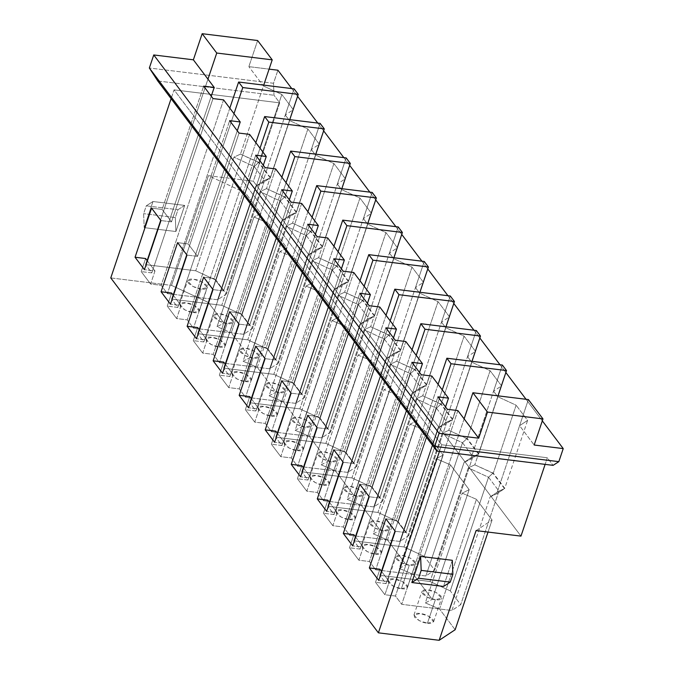 <?xml version="1.0" encoding="UTF-8"?>
<svg xmlns="http://www.w3.org/2000/svg" width="674" height="674" viewBox="0 0 674 674"><rect width="100%" height="100%" fill="white"/><g stroke="black" fill="none" stroke-linecap="round" stroke-linejoin="round"><path stroke-width="0.51" stroke-dasharray="3.37 2.53" d="M231.266 332.83L268.185 223.128L286.93 247.981L250.012 357.692L231.266 332.83L250.012 357.692L243.087 361.222L257.299 367.355L294.218 257.653L312.963 282.507L276.045 392.209L257.299 367.355L276.045 392.209L269.12 395.748L283.333 401.881L320.251 292.171L338.997 317.033L302.078 426.735L283.333 401.881L302.078 426.735L295.153 430.273L309.366 436.407L346.284 326.696L365.03 351.558L328.112 461.26L309.366 436.407L328.112 461.26L321.186 464.799L335.399 470.924L372.318 361.222L391.063 386.084L354.145 495.786L335.399 470.924L354.145 495.786L347.22 499.316L361.433 505.449L398.351 395.748L417.096 420.601L380.178 530.312L361.433 505.449L380.178 530.312L373.253 533.842L387.466 539.975L424.384 430.273L443.13 455.127L406.211 564.837L387.466 539.975L406.211 564.837L399.286 568.367L413.499 574.501L450.417 464.799L469.163 489.653L432.245 599.355L413.499 574.501L432.245 599.355L425.319 602.893L439.532 609.026L476.451 499.316L492.071 520.033L488.027 532.064L492.071 520.033L476.451 499.316L462.238 493.183L469.163 489.653L450.417 464.799L436.204 458.665L443.13 455.127L424.384 430.273L410.171 424.14L417.096 420.601L398.351 395.748L384.138 389.614L391.063 386.084L372.318 361.222L358.105 355.088L365.03 351.558L346.284 326.696L332.071 320.563L338.997 317.033L320.251 292.171L306.038 286.046L312.963 282.507L294.218 257.653L280.005 251.52L286.93 247.981L268.185 223.128L253.972 216.994L260.897 213.456L245.277 192.747L208.443 175.687L253.348 181.213L279.727 102.852L273.998 95.253L273.509 83.273L277.907 70.214L273.509 83.273L149.35 68.007L273.509 83.273L273.998 95.253L279.727 102.852L174.06 89.853L171.103 98.648L174.06 89.853L441.681 444.764L174.06 89.853L279.727 102.852L253.348 181.213L520.977 536.116L253.348 181.213L208.443 175.687L171.525 285.388L208.359 302.449L223.979 323.166L217.053 326.696L231.266 332.83L217.053 326.696L253.972 216.994L268.185 223.128L231.266 332.83M455.152 629.735L439.532 609.026L455.152 629.735M439.456 451.378L441.681 444.764L547.347 457.756L545.123 464.378L547.347 457.756L553.076 465.355L547.347 457.756L441.681 444.764L439.456 451.378M405.815 532.57L396.447 520.143L437.931 396.86L396.447 520.143L385.882 518.845L396.447 520.143L405.815 532.57L447.309 409.287L405.815 532.57L395.25 531.272L405.815 532.57M381.686 571.586L389.294 581.679L384.896 594.738L375.519 582.311L379.917 569.252L375.519 582.311L386.092 583.608L379.841 575.326L442.254 389.867L379.841 575.326L430.029 581.494L468.27 467.874L474.799 464.824L493.284 473.131L504.742 488.321L527.599 420.408L519.595 425.69L528.382 399.572L519.595 425.69L534.17 445.025L519.595 425.69L527.599 420.408L516.141 405.217L527.599 420.408L504.742 488.321L496.662 493.831L519.595 425.69L496.662 493.831L490.141 496.873L451.9 610.492L401.712 604.325L395.461 596.035L384.896 594.738L389.294 581.679L378.721 580.381L389.294 581.679L381.686 571.586M110.772 277.924L171.525 285.388L110.772 277.924M401.418 588.68C406.001 589.489 407.863 588.259 407.02 584.981C402.589 581.266 398.292 579.269 394.13 579.008C389.555 578.199 387.685 579.429 388.527 582.707C392.959 586.422 397.256 588.41 401.418 588.68L393.161 586.144L387.912 580.525L394.13 579.008L402.386 581.544L407.635 587.164L401.418 588.68L409.329 565.166L415.546 563.649L410.298 558.038L402.041 555.502L395.823 557.019L401.072 562.63L409.329 565.166L401.418 588.68M349.351 519.629C353.934 520.438 355.796 519.207 354.954 515.93C350.522 512.215 346.225 510.226 342.063 509.965C337.489 509.148 335.618 510.378 336.461 513.655C340.892 517.379 345.189 519.368 349.351 519.629L341.095 517.093L335.846 511.473L342.063 509.965L350.32 512.493L355.569 518.112L349.351 519.629L357.262 496.123L363.48 494.606L358.231 488.987L349.974 486.451L343.757 487.968L349.006 493.587L357.262 496.123L349.351 519.629M297.285 450.577C301.868 451.395 303.73 450.156 302.887 446.887C298.456 443.163 294.159 441.175 289.997 440.914C285.422 440.105 283.552 441.335 284.394 444.613C288.826 448.328 293.123 450.316 297.285 450.577L289.028 448.041L283.779 442.43L289.997 440.914L298.253 443.45L303.502 449.061L297.285 450.577L305.196 427.072L311.413 425.555L306.164 419.936L297.908 417.408L291.69 418.916L296.939 424.536L305.196 427.072L297.285 450.577M245.218 381.535C249.801 382.343 251.663 381.113 250.821 377.836C246.389 374.121 242.092 372.124 237.93 371.863C233.356 371.054 231.485 372.284 232.328 375.561C236.759 379.277 241.056 381.265 245.218 381.535L236.962 378.999L231.713 373.379L237.93 371.863L246.187 374.399L251.436 380.018L245.218 381.535L253.129 358.02L259.347 356.512L254.098 350.893L245.842 348.357L239.624 349.873L244.873 355.493L253.129 358.02L245.218 381.535M193.152 312.483C197.726 313.292 199.597 312.062 198.754 308.785C194.323 305.069 190.026 303.081 185.864 302.82C181.281 302.003 179.419 303.233 180.261 306.51C184.693 310.234 188.99 312.222 193.152 312.483L184.895 309.947L179.646 304.328L185.864 302.82L194.12 305.347L199.369 310.967L193.152 312.483L201.063 288.978L207.28 287.461L202.032 281.842L193.775 279.306L187.557 280.822L192.806 286.442L201.063 288.978L193.152 312.483M219.185 347.009C223.768 347.818 225.63 346.588 224.787 343.31C220.356 339.595 216.059 337.607 211.897 337.337C207.314 336.528 205.452 337.758 206.295 341.036C210.726 344.751 215.023 346.748 219.185 347.009L210.928 344.473L205.68 338.853L211.897 337.337L220.154 339.873L225.402 345.492L219.185 347.009L227.096 323.503L233.314 321.987L228.065 316.367L219.808 313.831L213.591 315.348L218.839 320.967L227.096 323.503L219.185 347.009M271.251 416.052C275.834 416.869 277.696 415.639 276.854 412.362C272.422 408.638 268.126 406.649 263.964 406.388C259.389 405.579 257.519 406.81 258.361 410.087C262.793 413.802 267.089 415.791 271.251 416.052L262.995 413.524L257.746 407.905L263.964 406.388L272.22 408.924L277.469 414.544L271.251 416.052L279.162 392.546L285.38 391.03L280.131 385.418L271.875 382.883L265.657 384.399L270.906 390.01L279.162 392.546L271.251 416.052M323.318 485.103C327.901 485.92 329.763 484.682 328.92 481.404C324.489 477.689 320.192 475.701 316.03 475.44C311.455 474.622 309.585 475.861 310.428 479.13C314.859 482.854 319.156 484.842 323.318 485.103L315.061 482.567L309.813 476.956L316.03 475.44L324.287 477.976L329.535 483.587L323.318 485.103L331.229 461.597L337.447 460.081L332.198 454.461L323.941 451.925L317.724 453.442L322.972 459.061L331.229 461.597L323.318 485.103M375.384 554.154C379.968 554.963 381.829 553.733 380.987 550.456C376.555 546.74 372.259 544.752 368.097 544.482C363.522 543.674 361.652 544.904 362.494 548.181C366.926 551.896 371.222 553.893 375.384 554.154L367.128 551.618L361.879 545.999L368.097 544.482L376.353 547.018L381.602 552.638L375.384 554.154L383.295 530.64L389.513 529.132L384.264 523.513L376.008 520.977L369.79 522.493L375.039 528.113L383.295 530.64L375.384 554.154M427.451 623.197C432.034 624.014 433.896 622.784 433.053 619.507C428.622 615.783 424.325 613.795 420.163 613.534C415.588 612.725 413.718 613.955 414.561 617.232C418.992 620.948 423.289 622.936 427.451 623.197L419.194 620.67L413.946 615.05L420.163 613.534L428.42 616.07L433.668 621.689L427.451 623.197L435.362 599.692L441.58 598.175L436.331 592.556L428.074 590.028L421.857 591.545L427.105 597.156L435.362 599.692L427.451 623.197M498.019 395.84L497.724 396.691L493.562 391.164L502.349 365.047L493.562 391.164L497.724 396.691L516.141 405.217L493.284 473.131L516.141 405.217L497.724 396.691L474.799 464.824L498.019 395.84M379.782 498.052L370.414 485.617L411.898 362.334L370.414 485.617L359.84 484.32L370.414 485.617L379.782 498.052L421.275 374.761L379.782 498.052L369.217 496.746L379.782 498.052M355.645 537.068L363.261 547.153L358.863 560.212L349.486 547.785L353.884 534.726L349.486 547.785L360.059 549.083L353.808 540.801L416.22 355.35L353.808 540.801L403.996 546.968L442.237 433.348L448.766 430.307L467.251 438.606L478.709 453.796L501.566 385.89L493.562 391.164L501.566 385.89L490.108 370.7L501.566 385.89L478.709 453.796L470.629 459.306L493.562 391.164L470.629 459.306L464.108 462.347L425.867 575.975L375.679 569.8L369.428 561.518L358.863 560.212L363.261 547.153L352.687 545.856L363.261 547.153L355.645 537.068M471.985 361.315L471.69 362.165L467.529 356.647L476.316 330.521L467.529 356.647L471.69 362.165L490.108 370.7L467.251 438.606L490.108 370.7L471.69 362.165L448.766 430.307L471.985 361.315M353.749 463.527L344.38 451.1L385.865 327.808L344.38 451.1L333.807 449.794L344.38 451.1L353.749 463.527L395.242 340.235L353.749 463.527L343.184 462.229L353.749 463.527M329.611 502.543L337.219 512.628L332.83 525.695L323.453 513.259L327.85 500.201L323.453 513.259L334.026 514.565L327.775 506.275L390.187 320.824L327.775 506.275L377.962 512.451L416.203 398.823L422.733 395.781L441.217 404.088L452.675 419.279L475.532 351.365L467.529 356.647L475.532 351.365L464.074 336.174L475.532 351.365L452.675 419.279L444.596 424.78L467.529 356.647L444.596 424.78L438.075 427.822L399.834 541.449L349.646 535.274L343.395 526.992L332.83 525.695L337.219 512.628L326.654 511.33L337.219 512.628L329.611 502.543M445.944 326.789L445.657 327.64L441.495 322.121L450.283 295.996L441.495 322.121L445.657 327.64L464.074 336.174L441.217 404.088L464.074 336.174L445.657 327.64L422.733 395.781L445.944 326.789M327.716 429.001L318.347 416.574L359.832 293.283L318.347 416.574L307.774 415.277L318.347 416.574L327.716 429.001L369.209 305.71L327.716 429.001L317.151 427.704L327.716 429.001M303.578 468.017L311.186 478.11L306.796 491.169L297.419 478.742L301.817 465.675L297.419 478.742L307.993 480.04L301.741 471.749L364.154 286.298L301.741 471.749L351.929 477.925L390.17 364.297L396.7 361.256L415.184 369.563L426.642 384.753L449.499 316.839L441.495 322.121L449.499 316.839L438.041 301.649L449.499 316.839L426.642 384.753L418.562 390.254L441.495 322.121L418.562 390.254L412.041 393.304L373.8 506.924L323.613 500.748L317.361 492.467L306.796 491.169L311.186 478.11L300.621 476.804L311.186 478.11L303.578 468.017M419.91 292.263L419.624 293.123L415.462 287.596L424.249 261.478L415.462 287.596L419.624 293.123L438.041 301.649L415.184 369.563L438.041 301.649L419.624 293.123L396.7 361.256L419.91 292.263M301.682 394.475L292.314 382.048L333.798 258.757L292.314 382.048L281.74 380.751L292.314 382.048L301.682 394.475L343.176 271.192L301.682 394.475L291.117 393.178L301.682 394.475M277.545 433.492L285.153 443.585L280.763 456.643L271.386 444.217L275.784 431.158L271.386 444.217L281.959 445.514L275.708 437.224L338.121 251.773L275.708 437.224L325.896 443.399L364.137 329.78L370.666 326.73L389.151 335.037L400.609 350.227L423.466 282.313L415.462 287.596L423.466 282.313L412.008 267.123L423.466 282.313L400.609 350.227L392.529 355.729L415.462 287.596L392.529 355.729L386.008 358.779L347.767 472.398L297.579 466.231L291.328 457.941L280.763 456.643L285.153 443.585L274.588 442.287L285.153 443.585L277.545 433.492M393.877 257.738L393.591 258.597L389.429 253.07L398.216 226.953L389.429 253.07L393.591 258.597L412.008 267.123L389.151 335.037L412.008 267.123L393.591 258.597L370.666 326.73L393.877 257.738M275.649 359.95L266.281 347.523L307.765 224.24L266.281 347.523L255.707 346.225L266.281 347.523L275.649 359.95L317.142 236.667L275.649 359.95L265.084 358.652L275.649 359.95M251.512 398.966L259.119 409.059L254.73 422.118L245.353 409.691L249.751 396.632L245.353 409.691L255.918 410.988L249.675 402.707L312.087 217.247L249.675 402.707L299.863 408.874L338.104 295.254L344.633 292.204L363.118 300.511L374.576 315.702L397.433 247.788L389.429 253.07L397.433 247.788L385.975 232.597L397.433 247.788L374.576 315.702L366.496 321.212L389.429 253.07L366.496 321.212L359.975 324.253L321.734 437.873L271.538 431.705L265.295 423.415L254.73 422.118L259.119 409.059L248.554 407.762L259.119 409.059L251.512 398.966M367.844 223.22L367.557 224.071L363.396 218.544L372.183 192.427L363.396 218.544L367.557 224.071L385.975 232.597L363.118 300.511L385.975 232.597L367.557 224.071L344.633 292.204L367.844 223.22M249.616 325.432L240.247 312.997L281.732 189.714L240.247 312.997L229.674 311.7L240.247 312.997L249.616 325.432L291.109 202.141L249.616 325.432L239.051 324.127L249.616 325.432M225.478 364.449L233.086 374.533L228.697 387.592L219.32 375.165L223.717 362.107L219.32 375.165L229.885 376.463L223.642 368.181L286.054 182.73L223.642 368.181L273.829 374.348L312.07 260.728L318.6 257.687L337.084 265.986L348.542 281.176L371.399 213.27L363.396 218.544L371.399 213.27L359.941 198.072L371.399 213.27L348.542 281.176L340.463 286.686L363.396 218.544L340.463 286.686L333.933 289.727L295.701 403.355L245.504 397.18L239.262 388.898L228.697 387.592L233.086 374.533L222.521 373.236L233.086 374.533L225.478 364.449M341.811 188.695L341.524 189.546L337.362 184.027L346.15 157.901L337.362 184.027L341.524 189.546L359.941 198.072L337.084 265.986L359.941 198.072L341.524 189.546L318.6 257.687L341.811 188.695M223.583 290.907L214.206 278.48L255.699 155.189L214.206 278.48L203.641 277.174L214.206 278.48L223.583 290.907L265.076 167.615L223.583 290.907L213.018 289.609L223.583 290.907M199.445 329.923L207.053 340.008L202.663 353.066L193.286 340.64L197.684 327.581L193.286 340.64L203.851 341.937L197.608 333.655L260.021 148.204L197.608 333.655L247.796 339.831L286.037 226.203L292.558 223.161L311.051 231.468L322.509 246.659L345.366 178.745L337.362 184.027L345.366 178.745L333.908 163.555L345.366 178.745L322.509 246.659L314.429 252.16L337.362 184.027L314.429 252.16L307.9 255.202L269.667 368.83L219.471 362.654L213.228 354.372L202.663 353.066L207.053 340.008L196.488 338.71L207.053 340.008L199.445 329.923M315.777 154.169L315.491 155.02L311.329 149.502L320.116 123.376L311.329 149.502L315.491 155.02L333.908 163.555L311.051 231.468L333.908 163.555L315.491 155.02L292.558 223.161L315.777 154.169M197.549 256.381L188.172 243.954L229.666 120.663L188.172 243.954L177.607 242.648L188.172 243.954L197.549 256.381L239.043 133.09L197.549 256.381L186.984 255.084L197.549 256.381M173.412 295.397L181.02 305.491L176.63 318.549L167.253 306.114L171.651 293.055L167.253 306.114L177.818 307.42L171.575 299.13L233.988 113.679L171.575 299.13L221.763 305.305L260.004 191.677L266.525 188.636L285.018 196.943L296.476 212.133L319.333 144.219L311.329 149.502L319.333 144.219L307.875 129.029L319.333 144.219L296.476 212.133L288.396 217.635L311.329 149.502L288.396 217.635L281.867 220.676L243.634 334.304L193.438 328.128L187.195 319.847L176.63 318.549L181.02 305.491L170.455 304.185L181.02 305.491L173.412 295.397M289.744 119.643L289.458 120.503L285.296 114.976L294.083 88.858L285.296 114.976L289.458 120.503L307.875 129.029L285.018 196.943L307.875 129.029L289.458 120.503L266.525 188.636L289.744 119.643M291.741 88.564L297.596 96.323L291.741 88.564M317.774 123.089L323.63 130.849L317.774 123.089M343.807 157.615L349.663 165.374L343.807 157.615M369.841 192.141L375.696 199.9L369.841 192.141M395.874 226.666L401.729 234.426L395.874 226.666M421.916 261.183L427.763 268.943L421.916 261.183M447.949 295.709L453.796 303.469L447.949 295.709M473.982 330.235L479.829 337.994L473.982 330.235M500.015 364.76L505.862 372.52L500.015 364.76M526.049 399.286L542.309 420.854L526.049 399.286M476.071 530.598L492.071 520.033L476.071 530.598M260.897 213.456L223.979 323.166L208.359 302.449L245.277 192.747L260.897 213.456L253.972 216.994L217.053 326.696L223.979 323.166L260.897 213.456M257.637 40.524L248.849 66.642L269.094 69.127L248.849 66.642L257.637 40.524M171.516 221.856L162.139 209.429L203.632 86.137L162.139 209.429L151.574 208.131L162.139 209.429L171.516 221.856L213.009 98.573L171.516 221.856L160.951 220.558L171.516 221.856M147.379 260.872L154.986 270.965L150.597 284.024L141.22 271.597L145.618 258.53L141.22 271.597L151.785 272.894L145.542 264.604L207.954 79.153L145.542 264.604L195.73 270.779L233.971 157.152L240.492 154.11L258.984 162.417L270.442 177.607L293.291 109.694L285.296 114.976L293.291 109.694L281.842 94.503L293.291 109.694L270.442 177.607L262.363 183.109L285.296 114.976L262.363 183.109L255.834 186.159L217.601 299.778L167.405 293.611L161.162 285.321L150.597 284.024L154.986 270.965L144.421 269.659L154.986 270.965L147.379 260.872M263.711 85.118L263.424 85.977L248.849 66.642L263.424 85.977L281.842 94.503L258.984 162.417L281.842 94.503L263.424 85.977L240.492 154.11L263.711 85.118M211.24 96.23L151.785 272.894L211.24 96.23M223.574 99.87L161.162 285.321L223.574 99.87M229.817 108.152L167.405 293.611L229.817 108.152M215.983 280.157L254.224 166.537L233.971 157.152L195.73 270.779L215.983 280.157L226.397 293.974L217.601 299.778L255.834 186.159L264.638 180.346L226.397 293.974L264.638 180.346L254.224 166.537L215.983 280.157L195.73 270.779L145.542 264.604L151.785 272.894L141.22 271.597L150.597 284.024L161.162 285.321L167.405 293.611L217.601 299.778L226.397 293.974L215.983 280.157M201.063 288.978C196.901 288.716 192.604 286.72 188.172 283.004C187.33 279.727 189.192 278.497 193.775 279.306C197.937 279.575 202.234 281.563 206.665 285.279C207.508 288.556 205.646 289.786 201.063 288.978M240.492 154.11L233.971 157.152L254.224 166.537L258.597 162.493L240.492 154.11M258.597 162.493L254.224 166.537L264.638 180.346L270.223 177.919L258.597 162.493M255.834 186.159L262.363 183.109L270.223 177.919L264.638 180.346L255.834 186.159M157.767 80.964L273.998 95.253L157.767 80.964M175.897 231.527L184.684 205.41L152.99 201.509L144.202 227.627L175.897 231.527L175.333 217.55L177.97 209.715L184.684 205.41L175.897 231.527L144.202 227.627L152.99 201.509L146.266 205.823L143.629 213.658L144.202 227.627L143.629 213.658L146.266 205.823L177.97 209.715L175.333 217.55L143.629 213.658L175.333 217.55L175.897 231.527M184.684 205.41L177.97 209.715L146.266 205.823L152.99 201.509L184.684 205.41M452.313 560.313L443.526 586.439L452.313 560.313M208.359 302.449L171.525 285.388L208.443 175.687L245.277 192.747L208.359 302.449M237.273 130.756L177.818 307.42L237.273 130.756M249.607 134.396L187.195 319.847L249.607 134.396M255.85 142.677L193.438 328.128L255.85 142.677M242.017 314.682L280.258 201.063L260.004 191.677L221.763 305.305L242.017 314.682L252.43 328.491L243.634 334.304L281.867 220.676L290.671 214.871L252.43 328.491L290.671 214.871L280.258 201.063L242.017 314.682L221.763 305.305L171.575 299.13L177.818 307.42L167.253 306.114L176.63 318.549L187.195 319.847L193.438 328.128L243.634 334.304L252.43 328.491L242.017 314.682M227.096 323.503C222.934 323.234 218.637 321.245 214.206 317.53C213.363 314.252 215.233 313.022 219.808 313.831C223.97 314.092 228.267 316.089 232.698 319.805C233.541 323.082 231.679 324.312 227.096 323.503M266.525 188.636L260.004 191.677L280.258 201.063L284.63 197.019L266.525 188.636M284.63 197.019L280.258 201.063L290.671 214.871L296.257 212.445L284.63 197.019M281.867 220.676L288.396 217.635L296.257 212.445L290.671 214.871L281.867 220.676M263.307 165.282L203.851 341.937L263.307 165.282M275.641 168.913L213.228 354.372L275.641 168.913M281.884 177.203L219.471 362.654L281.884 177.203M268.05 349.208L306.291 235.588L286.037 226.203L247.796 339.831L268.05 349.208L278.463 363.016L269.667 368.83L307.9 255.202L316.704 249.397L278.463 363.016L316.704 249.397L306.291 235.588L268.05 349.208L247.796 339.831L197.608 333.655L203.851 341.937L193.286 340.64L202.663 353.066L213.228 354.372L219.471 362.654L269.667 368.83L278.463 363.016L268.05 349.208M253.129 358.02C248.967 357.759 244.67 355.771 240.239 352.055C239.396 348.778 241.267 347.548 245.842 348.357C250.003 348.618 254.3 350.606 258.732 354.33C259.574 357.608 257.712 358.838 253.129 358.02M292.558 223.161L286.037 226.203L306.291 235.588L310.663 231.544L292.558 223.161M310.663 231.544L306.291 235.588L316.704 249.397L322.298 246.97L310.663 231.544M307.9 255.202L314.429 252.16L322.298 246.97L316.704 249.397L307.9 255.202M289.34 199.799L229.885 376.463L289.34 199.799M301.674 203.438L239.262 388.898L301.674 203.438M307.917 211.729L245.504 397.18L307.917 211.729M294.083 383.733L332.324 270.114L312.07 260.728L273.829 374.348L294.083 383.733L304.505 397.542L295.701 403.355L333.933 289.727L342.737 283.923L304.505 397.542L342.737 283.923L332.324 270.114L294.083 383.733L273.829 374.348L223.642 368.181L229.885 376.463L219.32 375.165L228.697 387.592L239.262 388.898L245.504 397.18L295.701 403.355L304.505 397.542L294.083 383.733M279.162 392.546C275 392.285 270.704 390.297 266.272 386.581C265.43 383.304 267.3 382.065 271.875 382.883C276.037 383.144 280.333 385.132 284.765 388.847C285.608 392.125 283.746 393.363 279.162 392.546M318.6 257.687L312.07 260.728L332.324 270.114L336.697 266.07L318.6 257.687M336.697 266.07L332.324 270.114L342.737 283.923L348.332 281.496L336.697 266.07M333.933 289.727L340.463 286.686L348.332 281.496L342.737 283.923L333.933 289.727M315.373 234.325L255.918 410.988L315.373 234.325M327.707 237.964L265.295 423.415L327.707 237.964M333.95 246.254L271.538 431.705L333.95 246.254M320.125 418.259L358.357 304.631L338.104 295.254L299.863 408.874L320.125 418.259L330.538 432.068L321.734 437.873L359.975 324.253L368.771 318.44L330.538 432.068L368.771 318.44L358.357 304.631L320.125 418.259L299.863 408.874L249.675 402.707L255.918 410.988L245.353 409.691L254.73 422.118L265.295 423.415L271.538 431.705L321.734 437.873L330.538 432.068L320.125 418.259M305.196 427.072C301.034 426.811 296.737 424.822 292.305 421.098C291.463 417.821 293.333 416.591 297.908 417.408C302.07 417.669 306.367 419.658 310.798 423.373C311.641 426.65 309.779 427.88 305.196 427.072M344.633 292.204L338.104 295.254L358.357 304.631L362.73 300.587L344.633 292.204M362.73 300.587L358.357 304.631L368.771 318.44L374.365 316.022L362.73 300.587M359.975 324.253L366.496 321.212L374.365 316.022L368.771 318.44L359.975 324.253M341.406 268.85L281.959 445.514L341.406 268.85M353.74 272.49L291.328 457.941L353.74 272.49M359.983 280.772L297.579 466.231L359.983 280.772M346.158 452.785L384.391 339.157L364.137 329.78L325.896 443.399L346.158 452.785L356.571 466.593L347.767 472.398L386.008 358.779L394.804 352.965L356.571 466.593L394.804 352.965L384.391 339.157L346.158 452.785L325.896 443.399L275.708 437.224L281.959 445.514L271.386 444.217L280.763 456.643L291.328 457.941L297.579 466.231L347.767 472.398L356.571 466.593L346.158 452.785M331.229 461.597C327.067 461.336 322.77 459.339 318.339 455.624C317.496 452.347 319.366 451.117 323.941 451.925C328.103 452.195 332.4 454.183 336.832 457.899C337.674 461.176 335.812 462.406 331.229 461.597M370.666 326.73L364.137 329.78L384.391 339.157L388.763 335.113L370.666 326.73M388.763 335.113L384.391 339.157L394.804 352.965L400.398 350.539L388.763 335.113M386.008 358.779L392.529 355.729L400.398 350.539L394.804 352.965L386.008 358.779M367.44 303.376L307.993 480.04L367.44 303.376M379.774 307.015L317.361 492.467L379.774 307.015M386.025 315.297L323.613 500.748L386.025 315.297M372.191 487.302L410.424 373.682L390.17 364.297L351.929 477.925L372.191 487.302L382.605 501.111L373.8 506.924L412.041 393.304L420.837 387.491L382.605 501.111L420.837 387.491L410.424 373.682L372.191 487.302L351.929 477.925L301.741 471.749L307.993 480.04L297.419 478.742L306.796 491.169L317.361 492.467L323.613 500.748L373.8 506.924L382.605 501.111L372.191 487.302M357.262 496.123C353.1 495.853 348.803 493.865 344.372 490.15C343.529 486.872 345.4 485.642 349.974 486.451C354.136 486.712 358.433 488.709 362.865 492.424C363.707 495.702 361.845 496.932 357.262 496.123M396.7 361.256L390.17 364.297L410.424 373.682L414.796 369.638L396.7 361.256M414.796 369.638L410.424 373.682L420.837 387.491L426.431 385.065L414.796 369.638M412.041 393.304L418.562 390.254L426.431 385.065L420.837 387.491L412.041 393.304M393.473 337.901L334.026 514.565L393.473 337.901M405.807 341.533L343.395 526.992L405.807 341.533M412.058 349.823L349.646 535.274L412.058 349.823M398.224 521.828L436.457 408.208L416.203 398.823L377.962 512.451L398.224 521.828L408.638 535.636L399.834 541.449L438.075 427.822L446.87 422.017L408.638 535.636L446.87 422.017L436.457 408.208L398.224 521.828L377.962 512.451L327.775 506.275L334.026 514.565L323.453 513.259L332.83 525.695L343.395 526.992L349.646 535.274L399.834 541.449L408.638 535.636L398.224 521.828M383.295 530.64C379.133 530.379 374.837 528.391 370.405 524.675C369.563 521.398 371.433 520.168 376.008 520.977C380.17 521.238 384.466 523.226 388.898 526.95C389.741 530.227 387.879 531.457 383.295 530.64M422.733 395.781L416.203 398.823L436.457 408.208L440.83 404.164L422.733 395.781M440.83 404.164L436.457 408.208L446.87 422.017L452.465 419.59L440.83 404.164M438.075 427.822L444.596 424.78L452.465 419.59L446.87 422.017L438.075 427.822M419.506 372.419L360.059 549.083L419.506 372.419M431.84 376.058L369.428 561.518L431.84 376.058M438.092 384.349L375.679 569.8L438.092 384.349M424.258 556.353L462.49 442.734L442.237 433.348L403.996 546.968L424.258 556.353L434.671 570.162L425.867 575.975L464.108 462.347L472.904 456.542L434.671 570.162L472.904 456.542L462.49 442.734L424.258 556.353L403.996 546.968L353.808 540.801L360.059 549.083L349.486 547.785L358.863 560.212L369.428 561.518L375.679 569.8L425.867 575.975L434.671 570.162L424.258 556.353M409.329 565.166C405.167 564.905 400.87 562.916 396.438 559.201C395.596 555.924 397.466 554.685 402.041 555.502C406.203 555.764 410.5 557.752 414.931 561.476C415.774 564.745 413.912 565.983 409.329 565.166M448.766 430.307L442.237 433.348L462.49 442.734L466.863 438.69L448.766 430.307M466.863 438.69L462.49 442.734L472.904 456.542L478.498 454.116L466.863 438.69M464.108 462.347L470.629 459.306L478.498 454.116L472.904 456.542L464.108 462.347M445.539 406.944L386.092 583.608L445.539 406.944M457.873 410.584L395.461 596.035L457.873 410.584M464.125 418.874L401.712 604.325L464.125 418.874M450.291 590.879L488.524 477.251L468.27 467.874L430.029 581.494L450.291 590.879L460.704 604.688L451.9 610.492L490.141 496.873L498.937 491.068L460.704 604.688L498.937 491.068L488.524 477.251L450.291 590.879L430.029 581.494L379.841 575.326L386.092 583.608L375.519 582.311L384.896 594.738L395.461 596.035L401.712 604.325L451.9 610.492L460.704 604.688L450.291 590.879M435.362 599.692C431.2 599.43 426.903 597.442 422.472 593.718C421.629 590.449 423.499 589.211 428.074 590.028C432.236 590.289 436.533 592.278 440.964 595.993C441.807 599.27 439.945 600.5 435.362 599.692M474.799 464.824L468.27 467.874L488.524 477.251L492.896 473.207L474.799 464.824M492.896 473.207L488.524 477.251L498.937 491.068L504.531 488.642L492.896 473.207M490.141 496.873L496.662 493.831L504.531 488.642L498.937 491.068L490.141 496.873M439.532 609.026L425.319 602.893L462.238 493.183L476.451 499.316L439.532 609.026M425.319 602.893L432.245 599.355L469.163 489.653L462.238 493.183L425.319 602.893M413.499 574.501L399.286 568.367L436.204 458.665L450.417 464.799L413.499 574.501M399.286 568.367L406.211 564.837L443.13 455.127L436.204 458.665L399.286 568.367M387.466 539.975L373.253 533.842L410.171 424.14L424.384 430.273L387.466 539.975M373.253 533.842L380.178 530.312L417.096 420.601L410.171 424.14L373.253 533.842M361.433 505.449L347.22 499.316L384.138 389.614L398.351 395.748L361.433 505.449M347.22 499.316L354.145 495.786L391.063 386.084L384.138 389.614L347.22 499.316M335.399 470.924L321.186 464.799L358.105 355.088L372.318 361.222L335.399 470.924M321.186 464.799L328.112 461.26L365.03 351.558L358.105 355.088L321.186 464.799M309.366 436.407L295.153 430.273L332.071 320.563L346.284 326.696L309.366 436.407M295.153 430.273L302.078 426.735L338.997 317.033L332.071 320.563L295.153 430.273M283.333 401.881L269.12 395.748L306.038 286.046L320.251 292.171L283.333 401.881M269.12 395.748L276.045 392.209L312.963 282.507L306.038 286.046L269.12 395.748M257.299 367.355L243.087 361.222L280.005 251.52L294.218 257.653L257.299 367.355M243.087 361.222L250.012 357.692L286.93 247.981L280.005 251.52L243.087 361.222M179.646 304.328L187.557 280.822M199.369 310.967L207.28 287.461M205.68 338.853L213.591 315.348M225.402 345.492L233.314 321.987M231.713 373.379L239.624 349.873M251.436 380.018L259.347 356.512M257.746 407.905L265.657 384.399M277.469 414.544L285.38 391.03M283.779 442.43L291.69 418.916M303.502 449.061L311.413 425.555M309.813 476.956L317.724 453.442M329.535 483.587L337.447 460.081M335.846 511.473L343.757 487.968M355.569 518.112L363.48 494.606M361.879 545.999L369.79 522.493M381.602 552.638L389.513 529.132M387.912 580.525L395.823 557.019M407.635 587.164L415.546 563.649M413.946 615.05L421.857 591.545M433.668 621.689L441.58 598.175"/><path stroke-width="1.01" d="M488.027 532.064L455.152 629.735L439.153 640.3L378.392 632.827L439.456 451.378L378.392 632.827L110.772 277.924L378.392 632.827L439.153 640.3L476.071 530.598L520.977 536.116L476.071 530.598L439.153 640.3L455.152 629.735L488.027 532.064M171.103 98.648L110.772 277.924L171.103 98.648M352.687 545.856L343.319 533.429L359.84 484.32L369.217 496.746L352.687 545.856L369.217 496.746L359.84 484.32L343.319 533.429L353.884 534.726L355.645 537.068L353.884 534.726L343.319 533.429L352.687 545.856M300.621 476.804L291.252 464.378L307.774 415.277L317.151 427.704L300.621 476.804L317.151 427.704L307.774 415.277L291.252 464.378L301.817 465.675L303.578 468.017L301.817 465.675L291.252 464.378L300.621 476.804M248.554 407.762L239.186 395.335L255.707 346.225L265.084 358.652L248.554 407.762L265.084 358.652L255.707 346.225L239.186 395.335L249.751 396.632L251.512 398.966L249.751 396.632L239.186 395.335L248.554 407.762M196.488 338.71L187.119 326.283L203.641 277.174L213.018 289.609L196.488 338.71L213.018 289.609L203.641 277.174L187.119 326.283L197.684 327.581L199.445 329.923L197.684 327.581L187.119 326.283L196.488 338.71M144.421 269.659L135.053 257.232L151.574 208.131L160.951 220.558L144.421 269.659L160.951 220.558L151.574 208.131L135.053 257.232L145.618 258.53L147.379 260.872L145.618 258.53L135.053 257.232L144.421 269.659M170.455 304.185L161.086 291.758L177.607 242.648L186.984 255.084L170.455 304.185L186.984 255.084L177.607 242.648L161.086 291.758L171.651 293.055L173.412 295.397L171.651 293.055L161.086 291.758L170.455 304.185M222.521 373.236L213.153 360.809L229.674 311.7L239.051 324.127L222.521 373.236L239.051 324.127L229.674 311.7L213.153 360.809L223.717 362.107L225.478 364.449L223.717 362.107L213.153 360.809L222.521 373.236M274.588 442.287L265.219 429.852L281.74 380.751L291.117 393.178L274.588 442.287L291.117 393.178L281.74 380.751L265.219 429.852L275.784 431.158L277.545 433.492L275.784 431.158L265.219 429.852L274.588 442.287M326.654 511.33L317.286 498.903L333.807 449.794L343.184 462.229L326.654 511.33L343.184 462.229L333.807 449.794L317.286 498.903L327.85 500.201L329.611 502.543L327.85 500.201L317.286 498.903L326.654 511.33M378.721 580.381L369.352 567.955L385.882 518.845L395.25 531.272L378.721 580.381L395.25 531.272L385.882 518.845L369.352 567.955L379.917 569.252L381.686 571.586L379.917 569.252L369.352 567.955L378.721 580.381M437.931 396.86L447.309 409.287L437.931 396.86L448.505 398.157L442.254 389.867L451.041 363.749L506.519 370.574L502.349 365.047L446.879 358.223L451.041 363.749L446.879 358.223L438.092 384.349L442.254 389.867L431.84 376.058L421.275 374.761L411.898 362.334L421.275 374.761L431.84 376.058L438.092 384.349L446.879 358.223L502.349 365.047L506.519 370.574L498.019 395.84L506.519 370.574L451.041 363.749L442.254 389.867L448.505 398.157L445.539 406.944L448.505 398.157L437.931 396.86M425.008 329.224L480.486 336.048L476.316 330.521L420.846 323.705L425.008 329.224L420.846 323.705L412.058 349.823L416.22 355.35L425.008 329.224L416.22 355.35L405.807 341.533L395.242 340.235L385.865 327.808L395.242 340.235L405.807 341.533L412.058 349.823L420.846 323.705L476.316 330.521L480.486 336.048L471.985 361.315L480.486 336.048L425.008 329.224M398.974 294.698L454.453 301.522L450.283 295.996L394.812 289.18L398.974 294.698L394.812 289.18L386.025 315.297L390.187 320.824L398.974 294.698L390.187 320.824L379.774 307.015L369.209 305.71L359.832 293.283L369.209 305.71L379.774 307.015L386.025 315.297L394.812 289.18L450.283 295.996L454.453 301.522L445.944 326.789L454.453 301.522L398.974 294.698M372.941 260.181L428.42 266.997L424.249 261.478L368.779 254.654L372.941 260.181L368.779 254.654L359.983 280.772L364.154 286.298L372.941 260.181L364.154 286.298L353.74 272.49L343.176 271.192L333.798 258.757L343.176 271.192L353.74 272.49L359.983 280.772L368.779 254.654L424.249 261.478L428.42 266.997L419.91 292.263L428.42 266.997L372.941 260.181M346.908 225.655L402.386 232.471L398.216 226.953L342.746 220.128L346.908 225.655L342.746 220.128L333.95 246.254L338.121 251.773L346.908 225.655L338.121 251.773L327.707 237.964L317.142 236.667L307.765 224.24L317.142 236.667L327.707 237.964L333.95 246.254L342.746 220.128L398.216 226.953L402.386 232.471L393.877 257.738L402.386 232.471L346.908 225.655M320.875 191.13L376.353 197.954L372.183 192.427L316.713 185.603L320.875 191.13L316.713 185.603L307.917 211.729L312.087 217.247L320.875 191.13L312.087 217.247L301.674 203.438L291.109 202.141L281.732 189.714L291.109 202.141L301.674 203.438L307.917 211.729L316.713 185.603L372.183 192.427L376.353 197.954L367.844 223.22L376.353 197.954L320.875 191.13M294.841 156.604L350.32 163.428L346.15 157.901L290.679 151.086L294.841 156.604L290.679 151.086L281.884 177.203L286.054 182.73L294.841 156.604L286.054 182.73L275.641 168.913L265.076 167.615L255.699 155.189L265.076 167.615L275.641 168.913L281.884 177.203L290.679 151.086L346.15 157.901L350.32 163.428L341.811 188.695L350.32 163.428L294.841 156.604M268.808 122.078L324.287 128.903L320.116 123.376L264.646 116.56L268.808 122.078L264.646 116.56L255.85 142.677L260.021 148.204L268.808 122.078L260.021 148.204L249.607 134.396L239.043 133.09L229.666 120.663L239.043 133.09L249.607 134.396L255.85 142.677L264.646 116.56L320.116 123.376L324.287 128.903L315.777 154.169L324.287 128.903L268.808 122.078M242.775 87.561L298.253 94.377L294.083 88.858L238.613 82.034L242.775 87.561L238.613 82.034L229.817 108.152L233.988 113.679L242.775 87.561L233.988 113.679L223.574 99.87L213.009 98.573L203.632 86.137L213.009 98.573L223.574 99.87L229.817 108.152L238.613 82.034L294.083 88.858L298.253 94.377L289.744 119.643L298.253 94.377L242.775 87.561M563.228 448.598L558.839 461.656L553.076 465.355L436.845 451.058L157.767 80.964L149.35 68.007L153.748 54.948L193.371 59.818L202.166 33.7L257.637 40.524L202.166 33.7L216.742 53.035L272.22 59.851L257.637 40.524L272.22 59.851L263.711 85.118L272.22 59.851L216.742 53.035L202.166 33.7L193.371 59.818L207.954 79.153L216.742 53.035L207.954 79.153L193.371 59.818L153.748 54.948L149.35 68.007L434.679 446.39L558.839 461.656L563.228 448.598L534.17 445.025L542.966 418.908L487.487 412.084L478.7 438.201L439.077 433.331L434.679 446.39L439.077 433.331L153.748 54.948L439.077 433.331L478.7 438.201L487.487 412.084L542.966 418.908L528.382 399.572L472.912 392.748L487.487 412.084L472.912 392.748L464.125 418.874L478.7 438.201L457.873 410.584L447.309 409.287L457.873 410.584L464.125 418.874L472.912 392.748L528.382 399.572L542.966 418.908L534.17 445.025L563.228 448.598L542.309 420.854L563.228 448.598M545.123 464.378L520.977 536.116L545.123 464.378M277.907 70.214L291.741 88.564L277.907 70.214L269.094 69.127L277.907 70.214M297.596 96.323L317.774 123.089L297.596 96.323M323.63 130.849L343.807 157.615L323.63 130.849M349.663 165.374L369.841 192.141L349.663 165.374M375.696 199.9L395.874 226.666L375.696 199.9M401.729 234.426L421.916 261.183L401.729 234.426M427.763 268.943L447.949 295.709L427.763 268.943M453.796 303.469L473.982 330.235L453.796 303.469M479.829 337.994L500.015 364.76L479.829 337.994M505.862 372.52L526.049 399.286L505.862 372.52M411.898 362.334L422.472 363.631L416.22 355.35L422.472 363.631L419.506 372.419L422.472 363.631L411.898 362.334M385.865 327.808L396.438 329.106L390.187 320.824L396.438 329.106L393.473 337.901L396.438 329.106L385.865 327.808M359.832 293.283L370.397 294.58L364.154 286.298L370.397 294.58L367.44 303.376L370.397 294.58L359.832 293.283M333.798 258.757L344.363 260.063L338.121 251.773L344.363 260.063L341.406 268.85L344.363 260.063L333.798 258.757M307.765 224.24L318.33 225.537L312.087 217.247L318.33 225.537L315.373 234.325L318.33 225.537L307.765 224.24M281.732 189.714L292.297 191.012L286.054 182.73L292.297 191.012L289.34 199.799L292.297 191.012L281.732 189.714M255.699 155.189L266.264 156.486L260.021 148.204L266.264 156.486L263.307 165.282L266.264 156.486L255.699 155.189M229.666 120.663L240.23 121.96L233.988 113.679L240.23 121.96L237.273 130.756L240.23 121.96L229.666 120.663M203.632 86.137L214.197 87.443L207.954 79.153L214.197 87.443L211.24 96.23L214.197 87.443L203.632 86.137M420.61 556.421L452.313 560.313L452.877 574.29L450.24 582.125L443.526 586.439L411.822 582.538L420.61 556.421L411.822 582.538L418.546 578.233L421.183 570.389L420.61 556.421L421.183 570.389L418.546 578.233L450.24 582.125L452.877 574.29L421.183 570.389L452.877 574.29L452.313 560.313L420.61 556.421M443.526 586.439L450.24 582.125L418.546 578.233L411.822 582.538L443.526 586.439M149.35 68.007L157.767 80.964L436.845 451.058L434.679 446.39L149.35 68.007M553.076 465.355L558.839 461.656L434.679 446.39L436.845 451.058L553.076 465.355"/></g></svg>
